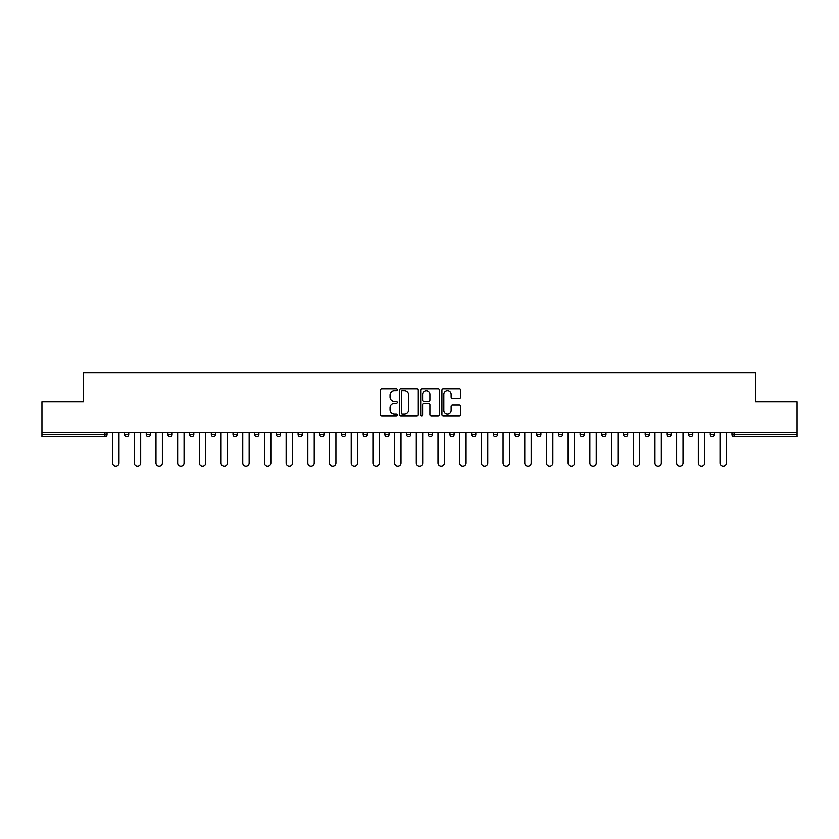 <?xml version="1.0" encoding="UTF-8"?>
<svg xmlns="http://www.w3.org/2000/svg" width="839" height="839" viewBox="0 0 839 839"><rect width="100%" height="100%" fill="white"/><g stroke="black" fill="none" stroke-linecap="round" stroke-linejoin="round"><path stroke-width="1.26" d="M397.256 389.768A0.954 0.954 0 0 0 396.291 388.814L381.797 388.814A1.363 1.363 0 0 0 380.424 390.177L380.424 414.749A1.363 1.363 0 0 0 381.797 416.113L396.291 416.113A0.954 0.954 0 0 0 397.256 415.158A0.954 0.954 0 0 0 396.291 414.204L394.414 414.204A4.363 4.363 0 0 1 390.051 409.841L390.051 407.785A4.363 4.363 0 0 1 394.414 403.423L396.291 403.423A0.954 0.954 0 0 0 397.256 402.468A0.954 0.954 0 0 0 396.291 401.514L394.414 401.514A4.363 4.363 0 0 1 390.051 397.141L390.051 395.096A4.363 4.363 0 0 1 394.414 390.722L396.291 390.722A0.954 0.954 0 0 0 397.256 389.768M459.394 398.441A1.363 1.363 0 0 0 460.758 397.078L460.758 390.177A1.363 1.363 0 0 0 459.394 388.814L443.286 388.814A1.363 1.363 0 0 0 441.922 390.177L441.922 414.749A1.363 1.363 0 0 0 443.286 416.113L459.394 416.113A1.363 1.363 0 0 0 460.758 414.749L460.758 406.422A1.363 1.363 0 0 0 459.394 405.059L452.494 405.059A1.363 1.363 0 0 0 451.13 406.422L451.13 410.554A3.65 3.65 0 0 1 447.481 414.204A3.65 3.65 0 0 1 443.831 410.554L443.831 394.382A3.65 3.65 0 0 1 447.481 390.722A3.65 3.65 0 0 1 451.13 394.382L451.13 397.078A1.363 1.363 0 0 0 452.494 398.441L459.394 398.441M41.95 432.295L41.95 401.839L83.386 401.839L83.386 372.631L755.614 372.631L755.614 401.839L797.05 401.839L797.05 432.295L41.95 432.295L41.95 434.518L104.948 434.518L104.948 432.295M418.304 390.177A1.363 1.363 0 0 0 416.941 388.814L400.832 388.814A1.363 1.363 0 0 0 399.469 390.177L399.469 414.749A1.363 1.363 0 0 0 400.832 416.113L416.941 416.113A1.363 1.363 0 0 0 418.304 414.749L418.304 390.177M422.059 388.814L438.168 388.814A1.363 1.363 0 0 1 439.531 390.177L439.531 414.749A1.363 1.363 0 0 1 438.168 416.113L431.277 416.113A1.363 1.363 0 0 1 429.904 414.749L429.904 404.786A1.363 1.363 0 0 0 428.54 403.423L423.968 403.423A1.363 1.363 0 0 0 422.604 404.786L422.604 415.158A0.954 0.954 0 0 1 421.65 416.113A0.954 0.954 0 0 1 420.696 415.158L420.696 390.177A1.363 1.363 0 0 1 422.059 388.814M107.035 432.295L107.035 434.518A2.087 2.087 0 0 1 104.948 436.605L41.95 436.605L41.95 434.518M797.05 432.295L797.05 436.605L734.052 436.605A2.087 2.087 0 0 1 731.965 434.518L731.965 432.295L731.965 434.518A2.087 2.087 0 0 0 734.052 436.605A2.087 2.087 0 0 1 731.965 434.518L797.05 434.518M128.724 432.295L128.724 434.518L124.55 434.518A2.087 2.087 0 0 0 126.637 436.605A2.087 2.087 0 0 1 124.55 434.518L124.55 432.295M146.248 434.518A2.087 2.087 0 0 0 148.335 436.605A2.087 2.087 0 0 0 150.422 434.518A2.087 2.087 0 0 1 148.335 436.605A2.087 2.087 0 0 0 150.422 434.518L150.422 432.295L150.422 434.518L146.248 434.518A2.087 2.087 0 0 0 148.335 436.605A2.087 2.087 0 0 1 146.248 434.518L146.248 432.295M172.11 432.295L172.11 434.518L167.936 434.518A2.087 2.087 0 0 0 170.023 436.605A2.087 2.087 0 0 1 167.936 434.518L167.936 432.295M189.635 434.518A2.087 2.087 0 0 0 191.722 436.605A2.087 2.087 0 0 0 193.809 434.518A2.087 2.087 0 0 1 191.722 436.605A2.087 2.087 0 0 0 193.809 434.518L193.809 432.295L193.809 434.518L189.635 434.518A2.087 2.087 0 0 0 191.722 436.605A2.087 2.087 0 0 1 189.635 434.518L189.635 432.295M211.323 432.295L211.323 434.518L211.323 432.295M215.497 432.295L215.497 434.518L215.497 432.295M233.022 432.295L233.022 434.518L233.022 432.295M237.196 432.295L237.196 434.518A2.087 2.087 0 0 1 235.109 436.605A2.087 2.087 0 0 1 233.022 434.518L237.196 434.518A2.087 2.087 0 0 1 235.109 436.605M256.797 436.605A2.087 2.087 0 0 0 258.884 434.518L258.884 432.295L258.884 434.518A2.087 2.087 0 0 1 256.797 436.605A2.087 2.087 0 0 1 254.71 434.518L254.71 432.295M278.496 436.605A2.087 2.087 0 0 0 280.583 434.518L280.583 432.295L280.583 434.518A2.087 2.087 0 0 1 278.496 436.605A2.087 2.087 0 0 1 276.409 434.518L276.409 432.295M300.184 436.605A2.087 2.087 0 0 0 302.271 434.518L302.271 432.295L302.271 434.518A2.087 2.087 0 0 1 300.184 436.605A2.087 2.087 0 0 1 298.097 434.518L298.097 432.295M323.969 432.295L323.969 434.518A2.087 2.087 0 0 1 321.882 436.605A2.087 2.087 0 0 1 319.795 434.518L319.795 432.295M345.658 432.295L345.658 434.518A2.087 2.087 0 0 1 343.571 436.605A2.087 2.087 0 0 1 341.483 434.518L341.483 432.295M363.182 432.295L363.182 434.518L363.182 432.295M367.356 432.295L367.356 434.518A2.087 2.087 0 0 1 365.269 436.605A2.087 2.087 0 0 1 363.182 434.518L367.356 434.518A2.087 2.087 0 0 1 365.269 436.605M384.87 432.295L384.87 434.518L384.87 432.295M389.044 432.295L389.044 434.518A2.087 2.087 0 0 1 386.957 436.605A2.087 2.087 0 0 1 384.87 434.518A2.087 2.087 0 0 0 386.957 436.605A2.087 2.087 0 0 1 384.87 434.518L389.044 434.518A2.087 2.087 0 0 1 386.957 436.605M410.743 432.295L410.743 434.518A2.087 2.087 0 0 1 408.656 436.605A2.087 2.087 0 0 1 406.569 434.518L406.569 432.295M428.257 432.295L428.257 434.518L428.257 432.295M432.431 432.295L432.431 434.518A2.087 2.087 0 0 1 430.344 436.605A2.087 2.087 0 0 1 428.257 434.518A2.087 2.087 0 0 0 430.344 436.605A2.087 2.087 0 0 1 428.257 434.518L432.431 434.518A2.087 2.087 0 0 1 430.344 436.605M454.13 432.295L454.13 434.518A2.087 2.087 0 0 1 452.043 436.605A2.087 2.087 0 0 1 449.956 434.518L449.956 432.295M471.644 432.295L471.644 434.518L471.644 432.295M475.818 432.295L475.818 434.518L475.818 432.295M497.517 432.295L497.517 434.518A2.087 2.087 0 0 1 495.43 436.605A2.087 2.087 0 0 1 493.342 434.518L493.342 432.295M515.031 432.295L515.031 434.518L515.031 432.295M519.205 432.295L519.205 434.518A2.087 2.087 0 0 1 517.118 436.605A2.087 2.087 0 0 1 515.031 434.518L519.205 434.518A2.087 2.087 0 0 1 517.118 436.605M536.729 432.295L536.729 434.518L536.729 432.295M540.903 432.295L540.903 434.518A2.087 2.087 0 0 1 538.816 436.605A2.087 2.087 0 0 1 536.729 434.518L540.903 434.518A2.087 2.087 0 0 1 538.816 436.605M562.591 432.295L562.591 434.518A2.087 2.087 0 0 1 560.504 436.605A2.087 2.087 0 0 1 558.417 434.518L558.417 432.295M582.203 436.605A2.087 2.087 0 0 0 584.29 434.518L584.29 432.295L584.29 434.518A2.087 2.087 0 0 1 582.203 436.605A2.087 2.087 0 0 1 580.116 434.518L580.116 432.295M601.804 434.518L605.978 434.518A2.087 2.087 0 0 1 603.891 436.605A2.087 2.087 0 0 0 605.978 434.518L605.978 432.295L605.978 434.518A2.087 2.087 0 0 1 603.891 436.605A2.087 2.087 0 0 1 601.804 434.518L601.804 432.295M623.503 432.295L623.503 434.518L623.503 432.295M627.677 432.295L627.677 434.518A2.087 2.087 0 0 1 625.59 436.605A2.087 2.087 0 0 1 623.503 434.518L627.677 434.518A2.087 2.087 0 0 1 625.59 436.605M649.365 432.295L649.365 434.518L645.191 434.518A2.087 2.087 0 0 0 647.278 436.605A2.087 2.087 0 0 1 645.191 434.518L645.191 432.295M666.89 432.295L666.89 434.518L666.89 432.295M671.064 432.295L671.064 434.518A2.087 2.087 0 0 1 668.977 436.605A2.087 2.087 0 0 1 666.89 434.518A2.087 2.087 0 0 0 668.977 436.605A2.087 2.087 0 0 1 666.89 434.518L671.064 434.518A2.087 2.087 0 0 1 668.977 436.605M688.578 434.518A2.087 2.087 0 0 0 690.665 436.605A2.087 2.087 0 0 0 692.752 434.518L692.752 432.295L692.752 434.518L688.578 434.518A2.087 2.087 0 0 0 690.665 436.605A2.087 2.087 0 0 1 688.578 434.518L688.578 432.295M714.45 432.295L714.45 434.518A2.087 2.087 0 0 1 712.363 436.605A2.087 2.087 0 0 1 710.276 434.518L710.276 432.295M126.637 436.605A2.087 2.087 0 0 0 128.724 434.518A2.087 2.087 0 0 1 126.637 436.605A2.087 2.087 0 0 1 124.55 434.518M172.11 434.518A2.087 2.087 0 0 1 170.023 436.605A2.087 2.087 0 0 0 172.11 434.518A2.087 2.087 0 0 1 170.023 436.605A2.087 2.087 0 0 1 167.936 434.518M213.41 436.605A2.087 2.087 0 0 1 211.323 434.518L215.497 434.518A2.087 2.087 0 0 1 213.41 436.605A2.087 2.087 0 0 0 215.497 434.518A2.087 2.087 0 0 1 213.41 436.605M473.731 436.605A2.087 2.087 0 0 1 471.644 434.518L475.818 434.518A2.087 2.087 0 0 1 473.731 436.605A2.087 2.087 0 0 0 475.818 434.518M649.365 434.518A2.087 2.087 0 0 1 647.278 436.605A2.087 2.087 0 0 0 649.365 434.518A2.087 2.087 0 0 1 647.278 436.605A2.087 2.087 0 0 1 645.191 434.518M402.332 390.722A0.954 0.954 0 0 0 401.378 391.677L401.378 413.249A0.954 0.954 0 0 0 402.332 414.204L404.314 414.204A4.363 4.363 0 0 0 408.687 409.841L408.687 395.096A4.363 4.363 0 0 0 404.314 390.722L402.332 390.722M429.904 394.445A3.65 3.65 0 0 0 426.254 390.796A3.65 3.65 0 0 0 422.604 394.445L422.604 400.14A1.363 1.363 0 0 0 423.968 401.514L428.54 401.514A1.363 1.363 0 0 0 429.904 400.14L429.904 394.445M112.594 432.295L112.594 463.17A3.199 3.199 0 0 0 115.792 466.369A3.199 3.199 0 0 0 118.991 463.17L118.991 432.295M134.282 432.295L134.282 463.17A3.199 3.199 0 0 0 137.481 466.369A3.199 3.199 0 0 0 140.679 463.17L140.679 432.295M155.981 432.295L155.981 463.17A3.199 3.199 0 0 0 159.179 466.369A3.199 3.199 0 0 0 162.378 463.17L162.378 432.295M177.669 432.295L177.669 463.17A3.199 3.199 0 0 0 180.867 466.369A3.199 3.199 0 0 0 184.066 463.17L184.066 432.295M199.367 432.295L199.367 463.17A3.199 3.199 0 0 0 202.566 466.369A3.199 3.199 0 0 0 205.765 463.17L205.765 432.295M221.056 432.295L221.056 463.17A3.199 3.199 0 0 0 224.254 466.369A3.199 3.199 0 0 0 227.453 463.17L227.453 432.295M242.754 432.295L242.754 463.17A3.199 3.199 0 0 0 245.953 466.369A3.199 3.199 0 0 0 249.152 463.17L249.152 432.295M264.442 432.295L264.442 463.17A3.199 3.199 0 0 0 267.641 466.369A3.199 3.199 0 0 0 270.84 463.17L270.84 432.295M286.141 432.295L286.141 463.17A3.199 3.199 0 0 0 289.34 466.369A3.199 3.199 0 0 0 292.538 463.17L292.538 432.295M307.829 432.295L307.829 463.17A3.199 3.199 0 0 0 311.028 466.369A3.199 3.199 0 0 0 314.226 463.17L314.226 432.295M329.528 432.295L329.528 463.17A3.199 3.199 0 0 0 332.726 466.369A3.199 3.199 0 0 0 335.925 463.17L335.925 432.295M351.226 432.295L351.226 463.17A3.199 3.199 0 0 0 354.415 466.369A3.199 3.199 0 0 0 357.613 463.17L357.613 432.295M372.915 432.295L372.915 463.17A3.199 3.199 0 0 0 376.113 466.369A3.199 3.199 0 0 0 379.312 463.17L379.312 432.295M394.613 432.295L394.613 463.17A3.199 3.199 0 0 0 397.801 466.369A3.199 3.199 0 0 0 401 463.17L401 432.295M416.301 432.295L416.301 463.17A3.199 3.199 0 0 0 419.5 466.369A3.199 3.199 0 0 0 422.699 463.17L422.699 432.295M438 432.295L438 463.17A3.199 3.199 0 0 0 441.199 466.369A3.199 3.199 0 0 0 444.387 463.17L444.387 432.295M459.688 432.295L459.688 463.17A3.199 3.199 0 0 0 462.887 466.369A3.199 3.199 0 0 0 466.085 463.17L466.085 432.295M481.387 432.295L481.387 463.17A3.199 3.199 0 0 0 484.585 466.369A3.199 3.199 0 0 0 487.774 463.17L487.774 432.295M503.075 432.295L503.075 463.17A3.199 3.199 0 0 0 506.274 466.369A3.199 3.199 0 0 0 509.472 463.17L509.472 432.295M524.774 432.295L524.774 463.17A3.199 3.199 0 0 0 527.972 466.369A3.199 3.199 0 0 0 531.171 463.17L531.171 432.295M546.462 432.295L546.462 463.17A3.199 3.199 0 0 0 549.66 466.369A3.199 3.199 0 0 0 552.859 463.17L552.859 432.295M568.16 432.295L568.16 463.17A3.199 3.199 0 0 0 571.359 466.369A3.199 3.199 0 0 0 574.558 463.17L574.558 432.295M589.848 432.295L589.848 463.17A3.199 3.199 0 0 0 593.047 466.369A3.199 3.199 0 0 0 596.246 463.17L596.246 432.295M611.547 432.295L611.547 463.17A3.199 3.199 0 0 0 614.746 466.369A3.199 3.199 0 0 0 617.944 463.17L617.944 432.295M633.235 432.295L633.235 463.17A3.199 3.199 0 0 0 636.434 466.369A3.199 3.199 0 0 0 639.633 463.17L639.633 432.295M654.934 432.295L654.934 463.17A3.199 3.199 0 0 0 658.133 466.369A3.199 3.199 0 0 0 661.331 463.17L661.331 432.295M676.622 432.295L676.622 463.17A3.199 3.199 0 0 0 679.821 466.369A3.199 3.199 0 0 0 683.019 463.17L683.019 432.295M698.321 432.295L698.321 463.17A3.199 3.199 0 0 0 701.519 466.369A3.199 3.199 0 0 0 704.718 463.17L704.718 432.295M720.009 432.295L720.009 463.17A3.199 3.199 0 0 0 723.208 466.369A3.199 3.199 0 0 0 726.406 463.17L726.406 432.295M104.948 436.605L104.948 434.518L107.035 434.518A2.087 2.087 0 0 1 104.948 436.605M734.052 432.295L734.052 436.605M258.884 434.518L254.71 434.518M280.583 434.518L276.409 434.518M302.271 434.518L298.097 434.518M321.882 436.605A2.087 2.087 0 0 0 323.969 434.518L319.795 434.518M343.571 436.605A2.087 2.087 0 0 0 345.658 434.518L341.483 434.518M408.656 436.605A2.087 2.087 0 0 0 410.743 434.518L406.569 434.518M452.043 436.605A2.087 2.087 0 0 0 454.13 434.518L449.956 434.518M495.43 436.605A2.087 2.087 0 0 0 497.517 434.518L493.342 434.518M560.504 436.605A2.087 2.087 0 0 0 562.591 434.518L558.417 434.518M584.29 434.518L580.116 434.518M690.665 436.605A2.087 2.087 0 0 0 692.752 434.518M712.363 436.605A2.087 2.087 0 0 0 714.45 434.518L710.276 434.518"/></g></svg>
